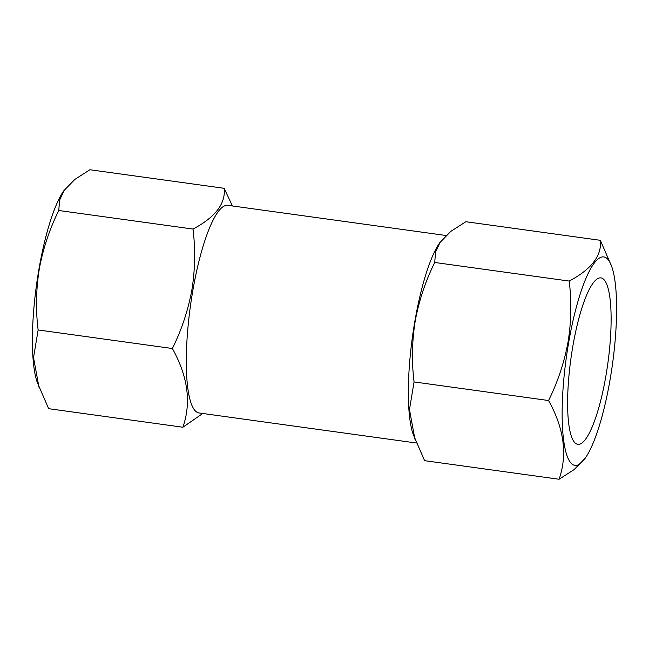 <?xml version="1.0" encoding="UTF-8"?>
<svg xmlns="http://www.w3.org/2000/svg" width="649" height="649" viewBox="0 0 649 649"><rect width="100%" height="100%" fill="white"/><g stroke="black" fill="none" stroke-linecap="round" stroke-linejoin="round"><path stroke-width="0.97" d="M605.858 376.152A84.029 18.61 97.9 0 0 600.877 277.886A84.029 18.61 97.9 0 0 572.872 346.087A84.029 18.61 97.9 0 0 577.853 444.354A84.029 18.61 97.9 0 0 605.858 376.152M568.702 342.291A105.252 23.307 97.9 0 0 563.835 441.612A105.252 23.307 97.9 0 0 585.195 458.235A105.252 23.307 97.9 0 0 610.028 379.949A105.252 23.307 97.9 0 0 611.699 266.52A105.252 23.307 97.9 0 0 568.702 342.291M585.195 458.235L574.13 469.592L559.081 479.254C567.615 454.738 564.111 428.502 548.567 400.53C557.742 382.018 564.232 362.523 568.037 342.064C571.307 321.799 571.688 301.469 569.197 281.066C591.588 269.181 601.972 255.601 600.349 240.317L611.699 266.52M600.349 240.317L465.86 221.723L450.795 231.393L439.746 242.742A105.252 23.307 97.9 0 0 414.914 321.028A105.252 23.307 97.9 0 0 413.235 434.457L424.592 460.66L559.081 479.254M440.306 241.947L435.568 252.063L434.708 262.472C425.452 281.252 418.954 300.738 415.23 320.939C411.961 341.471 411.571 361.809 414.07 381.937L409.47 409.584L414.922 439.227M224.165 188.307L89.919 169.746L74.854 179.416L63.805 190.765A105.252 23.307 97.9 0 0 38.972 269.051A105.252 23.307 97.9 0 0 37.301 382.48L48.651 408.683L182.896 427.237C191.431 402.729 187.926 376.493 172.383 348.521C181.558 330 188.048 310.514 191.853 290.054C195.122 269.789 195.511 249.459 193.013 229.056C215.403 217.172 225.787 203.591 224.165 188.307L232.415 205.96M64.365 189.97L59.627 200.087L58.767 210.495C49.511 229.267 43.021 248.762 39.297 268.962C36.02 289.495 35.638 309.824 38.137 329.96L33.529 357.607L38.989 387.25M445.985 235.49L227.783 205.319A104.813 23.21 97.9 0 0 192.858 290.395A104.813 23.21 97.9 0 0 199.073 412.967L416.334 443.007M202.764 413.478L182.896 427.237M38.137 329.96L172.383 348.521M58.767 210.495L193.013 229.056M414.07 381.937L548.567 400.53M434.708 262.472L569.197 281.066"/></g></svg>
